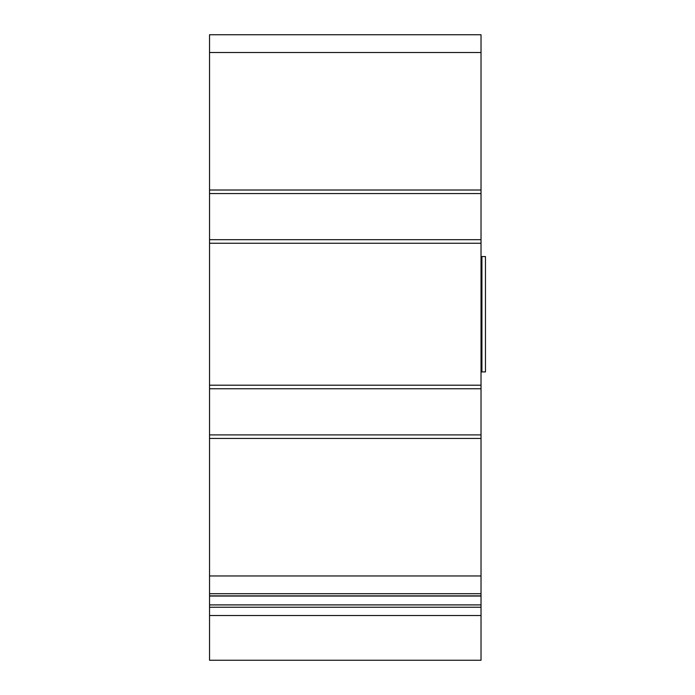 <?xml version="1.0" encoding="UTF-8"?>
<svg xmlns="http://www.w3.org/2000/svg" width="695" height="695" viewBox="0 0 695 695"><rect width="100%" height="100%" fill="white"/><g stroke="black" fill="none" stroke-linecap="round" stroke-linejoin="round"><path stroke-width="1.04" d="M481.027 193.566L209.534 193.566L209.534 34.75L481.027 34.75L481.027 660.25L209.534 660.25L209.534 615.535L481.027 615.535M209.534 193.566L209.534 239.697L481.027 239.697M209.534 239.697L209.534 388.757L481.027 388.757M209.534 388.757L209.534 434.896L481.027 434.896M209.534 434.896L209.534 593.704L481.027 593.704M209.534 593.704L209.534 615.535M481.913 256.559L481.913 371.903L485.466 371.903L485.466 256.559L481.027 256.559M481.913 371.903L481.027 371.903M209.534 52.499L481.027 52.499M209.534 190.013L481.027 190.013M209.534 243.25L481.027 243.25M209.534 385.204L481.027 385.204M209.534 438.441L481.027 438.441M209.534 575.964L481.027 575.964M209.534 595.876L481.027 595.876M209.534 604.902L481.027 604.902M209.534 607.248L481.027 607.248M209.534 596.041L481.027 596.041"/></g></svg>
